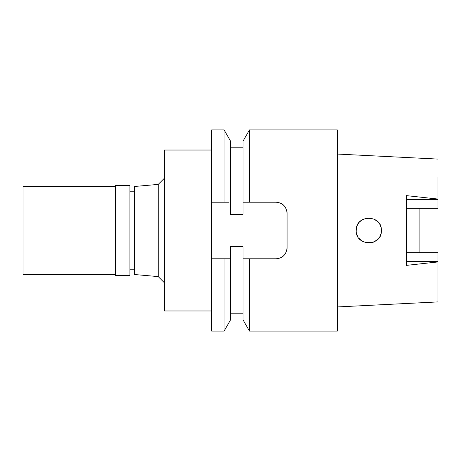 <?xml version="1.0" encoding="UTF-8"?>
<svg xmlns="http://www.w3.org/2000/svg" width="461" height="461" viewBox="0 0 461 461"><rect width="100%" height="100%" fill="white"/><g stroke="black" fill="none" stroke-linecap="round" stroke-linejoin="round"><path stroke-width="0.69" d="M337.366 306.94L437.95 301.915L437.95 261.94L406.516 265.363L406.516 195.637L437.95 199.06L437.95 177.064L437.95 208.343L406.516 208.343M406.516 252.657L437.95 252.657L437.95 261.94M419.089 252.657L419.089 208.343L419.089 252.657M437.95 199.06L437.95 177.064M437.95 159.085L337.366 154.06M356.226 230.517L356.226 230.5C355.385 246.606 382.163 246.808 381.374 230.5L381.374 230.5C382.117 214.261 355.506 214.279 356.226 230.5L356.607 227.44M357.845 224.323L358.641 223.095M362.432 219.661L367.544 217.99M370.569 218.053L372.004 218.341M373.865 242.008L371.451 242.791M366.247 242.809L365.464 242.624M362.432 241.339L361.58 240.792M359.401 238.85L361.741 240.901L358.854 238.193M357.851 236.677L357.661 236.326M357.304 235.588L356.779 234.182M357.557 236.13L356.607 233.566L357.557 236.13M367.578 243.01L370.615 242.941M374.044 241.927L377.876 239.201L374.05 241.921M379.922 236.366L381.005 233.52M380.999 227.452L379.87 224.542M377.899 221.822L373.986 219.044L377.899 221.827M370.661 218.065L367.469 218.001M361.568 220.214L359.419 222.133L361.58 220.208M357.661 224.668L357.304 225.406L357.661 224.674M356.779 226.812L356.537 227.734L356.779 226.812M380.999 233.537L379.899 236.407M370.575 242.947L367.538 243.01M367.509 217.995L370.702 218.07M379.887 224.57L381.005 227.469M249.672 202.212L276.076 202.212A11.001 11.001 0 0 1 278.865 202.569M134.318 191.211L129.916 191.211M134.318 269.789L129.916 269.789M134.318 186.498L134.318 274.502L158.209 276.594L158.209 184.406L134.318 186.498M164.491 178.119L158.209 184.406M164.491 282.881L158.209 276.594M211.639 150.032L164.491 150.032L164.491 310.968L211.639 310.968M228.944 202.212L211.639 202.212L224.081 202.212L224.081 129.916L211.639 129.916L211.639 331.084L224.081 331.084L224.081 258.788L230.5 258.788L230.5 246.606L243.074 246.606L243.074 319.969L243.074 258.788L247.038 258.788M211.639 258.788L224.081 258.788M228.42 258.788L225.734 258.788M230.5 202.212L230.5 141.031L230.5 214.394L243.074 214.394L230.5 214.394M243.074 258.788L249.487 258.788L249.487 331.084L337.366 331.084L337.366 129.916L249.487 129.916L243.074 141.031L243.074 214.394M230.5 147.203L243.074 147.203L243.074 202.212L276.076 202.212L249.487 202.212L249.487 129.916M281.538 203.664A11.001 11.001 0 0 1 283.809 205.387M285.607 207.721A11.001 11.001 0 0 1 285.889 208.239M286.696 210.343A11.001 11.001 0 0 1 287.076 213.213C286.367 206.482 282.702 202.817 276.076 202.212M278.87 258.425A11.001 11.001 0 0 1 276.076 258.788C282.668 258.229 286.333 254.564 287.076 247.788A11.001 11.001 0 0 1 286.684 250.703M285.912 252.72A11.001 11.001 0 0 1 285.578 253.337M283.78 255.642A11.001 11.001 0 0 1 281.521 257.347M224.081 331.084L230.5 319.969L230.5 258.788M249.487 258.788L276.076 258.788M287.076 213.213L287.076 247.788M129.916 275.447L129.916 185.553L115.457 185.553L115.457 275.447L129.916 275.447M115.457 186.498L23.05 186.498L23.05 274.502L115.457 274.502M406.516 199.665L437.95 199.665M437.95 261.335L406.516 261.335M243.074 313.797L230.5 313.797M243.074 319.969L249.487 331.084M230.5 141.031L224.081 129.916"/></g></svg>
